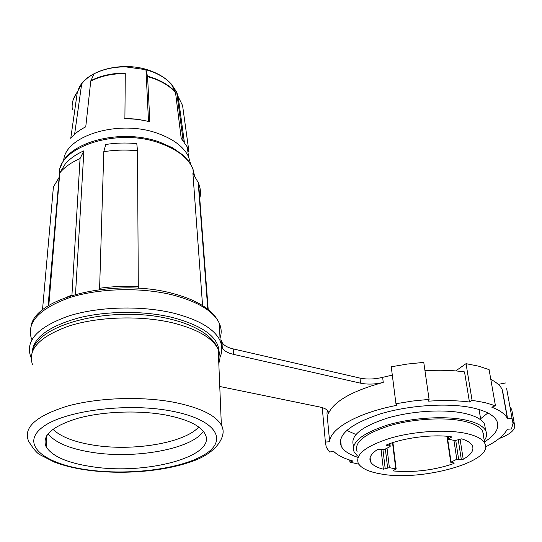 <?xml version="1.0" encoding="UTF-8"?>
<svg xmlns="http://www.w3.org/2000/svg" width="542" height="542" viewBox="0 0 542 542"><rect width="100%" height="100%" fill="white"/><g stroke="black" fill="none" stroke-linecap="round" stroke-linejoin="round"><path stroke-width="0.81" d="M63.658 160.933C64.491 135.595 119.572 118.901 158.203 133.562C173.657 139.206 183.779 146.929 188.575 156.726L190.757 164.416M175.513 92.425L181.191 138.298L187.247 146.957L189.016 152.146L182.586 105.595L178.142 96.564L176.678 92.093L171.584 84.349L175.513 92.425C170.398 86.801 163.366 82.262 154.416 78.807L147.58 76.578L149.849 121.652L136.923 119.138L124.904 118.386L125.277 73.536C112.133 73.549 100.622 76.083 90.751 81.151L85.758 126.821C79.342 130.06 74.335 133.908 70.751 138.366L77.357 91.964C73.136 97.607 71.469 103.542 72.364 109.775M148.508 121.313L145.954 69.681L125.568 66.862C113.556 66.862 103.027 69.2 93.99 73.861C88.759 76.639 84.66 79.972 81.686 83.841L77.357 91.964M48.014 433.83C55.182 442.672 69.837 448.844 91.971 452.34C135.148 459.331 191.793 449.094 203.318 431.324M52.892 429.271C60.677 436.744 74.118 442.021 93.204 445.09C132.79 451.628 184.524 443.071 198.704 427.021M465.639 433.336C446.086 429.217 414.284 431.215 390.531 438.105C365.775 446.039 355.037 454.467 358.323 463.39C361.209 468.329 368.648 471.831 380.647 473.898C421.419 481.919 495.747 461.31 484.67 443.119C482.265 438.824 475.923 435.565 465.639 433.336M483.484 436.032L482.685 431.229C480.266 426.825 473.945 423.465 463.708 421.161C444.237 416.886 412.625 418.858 389.027 425.849C364.441 433.918 353.791 442.523 357.09 451.676M370.01 460.253L370.416 460.382M357.544 456.005L354.15 452.035C350.688 442.462 361.832 433.451 387.598 424.996C412.333 417.658 445.504 415.606 465.869 420.097C476.547 422.516 483.139 426.026 485.659 430.626C487.278 433.796 486.811 437.116 484.25 440.585M353.479 445.632C350.01 435.931 361.114 426.811 386.778 418.282C411.425 410.883 444.487 408.851 464.806 413.431C475.449 415.89 482.041 419.454 484.562 424.115L485.422 429.196M480.598 418.77L487.875 412.977M484.473 441.926C495.801 434.799 499.893 427.726 496.736 420.714C493.789 415.247 486.106 411.046 473.694 408.106C449.67 402.55 410.131 404.928 380.755 413.77C350.254 423.966 337.083 434.799 341.25 446.269C343.648 450.822 349.129 454.494 357.679 457.272M202.566 305.539L192.905 173.345L198.203 182.518L207.789 309.177M502.258 389.983L507.38 418.39L507.658 418.952L512 418.16L513.017 423.458L511.472 428.946L507.265 429.25C503.979 435.504 496.743 441.378 485.557 446.865M512 418.16L506.662 388.628M358.777 464.155L349.922 462.143L352.876 460.991C344.075 458.559 337.639 455.327 333.587 451.303L329.611 452.028L326.284 447.265L325.376 442.062L329.631 441.75C329.895 428.797 357.612 412.808 397.029 405.294L395.945 403.729L412.394 401.06L429.081 399.379L428.607 401.155C443.505 400.159 457.116 400.443 469.44 402.015L472.068 400.308L484.805 402.577L495.435 405.748L491.777 407.178C499.853 410.267 505.049 414 507.38 418.39M472.068 400.308L466.039 363.662L478.593 366.168L489.094 369.617L495.435 405.748M395.945 403.729L391.249 366.778L407.381 364.048L423.769 362.381L429.081 399.379M91.673 466.642C146.387 475.476 218.311 456.079 204.829 433.559C200.032 425.362 186.902 419.162 165.432 414.955C138.617 410.05 102.804 411.378 77.709 418.343C51.937 426.337 41.429 435.849 46.178 446.879C52.35 456.405 67.513 462.997 91.673 466.642M448.173 436.371L448.512 438.641L451.215 437.347L451.561 436.913L451.012 436.683C432.015 434.149 403.627 437.787 386.71 444.846L386.283 445.178M448.512 438.641L448.18 439.067L448.586 439.271L455.063 440.578L461.655 438.844C467.245 440.592 470.788 442.821 472.278 445.538C474.365 450.05 471.344 454.63 463.22 459.277L456.811 459.264L450.741 462.258L453.844 462.949L454.223 463.132L453.769 463.559L453.674 462.915M393.702 470.341L393.783 470.998C414.42 472.651 434.42 470.171 453.769 463.559M393.783 470.998L393.221 470.781L393.499 470.436L396.161 468.959L389.38 467.658L383.363 469.209L381.053 449.501M386.676 444.86L386.751 445.524L389.766 446.086L390.22 446.31L389.928 446.703L384.298 449.528L377.496 449.494C370.958 453.85 368.655 457.963 370.579 461.845C372.34 465.002 376.602 467.455 383.363 469.209M513.017 422.32L514.392 424.074C516.18 429.128 511.079 433.966 499.087 438.586M346.745 430.375L355.247 434.23M327.402 410.375L326.962 413.018L329.631 441.75M325.376 442.062L322.246 407.625M392.313 375.125L382.632 377.347C374.488 379.285 366.934 379.536 359.983 378.092L233.209 348.906C227.267 347.483 223.534 345.261 222.017 342.246L221.549 340.213L221.129 343.703M382.632 377.347L383.248 382.422C351.927 390.978 333.601 401.48 328.262 413.932L328.005 411.161M469.44 402.015L464.528 371.907C452.57 370.213 439.379 369.813 424.969 370.721M455.747 370.911L466.039 363.662M502.149 389.393C500.259 385.64 496.472 382.306 490.808 379.38M507.658 418.952L502.434 389.989M498.233 384.373L505.578 382.964M383.248 382.422C375.084 384.353 367.517 384.603 360.545 383.18L359.983 378.092M233.209 348.906L233.473 354.346L360.545 383.18M233.473 354.346C227.518 352.944 223.778 350.742 222.254 347.754L221.793 345.735L221.739 347.219M328.262 413.932L328.174 411.48C327.158 409.481 324.387 408.004 319.875 407.028L219.767 386.487M138.305 288.263L137.512 150.757L136.78 143.65C126.245 142.58 115.9 142.864 105.751 144.504L103.8 151.706L99.572 289.543M48.082 305.993L59.139 177.356L53.407 186.963L42.486 310.004M75.501 294.353L83.888 150.825C75.731 154.47 69.478 158.928 65.128 164.192L59.783 172.884L48.8 305.539M53.407 186.963L53.285 188.331M83.888 150.825L80.067 158.521L71.923 295.404M71.801 295.153L67.675 296.792M80.067 158.521C71.226 162.451 64.464 167.234 59.783 172.884M138.447 286.806C125.155 285.946 112.099 286.447 99.294 288.317M137.512 150.757C126.062 149.619 114.823 149.931 103.8 151.706M199.747 198.386C200.994 193.467 200.615 188.501 198.609 183.481L198.203 182.518M349.922 462.143L349.712 460.05M510.036 407.11L511.709 409.42L512.251 412.36M483.518 433.729L483.179 434.203M386.751 445.524L386.297 445.294M74.613 134.28L81.686 83.841L78.007 90.568M93.99 73.861L90.751 81.151M171.624 84.694L171.292 84.03C166.597 78.963 160.236 74.864 152.214 71.74L145.954 69.681L147.58 76.578M184.334 142.038L178.142 96.564M125.277 73.536L124.904 118.386M124.694 118.542L137.512 119.342L149.849 121.652M189.016 152.146L187.864 151.469M183.027 108.773L182.586 105.595M147.519 76.124L154.335 78.339C163.067 81.713 169.971 86.131 175.052 91.584L171.292 84.03C166.489 78.753 160.053 74.539 151.997 71.388C123.901 59.83 84.295 70.06 78.048 90.494M194.632 176.34L192.966 169.023C188.399 158.115 177.444 149.517 160.107 143.23C116.191 126.713 54.491 148.162 59.505 176.285M219.998 338.127C221.739 333.276 221.536 328.377 219.375 323.425C213.738 311.386 198.453 301.969 173.521 295.173C141.902 287.064 99.233 288.012 69.342 297.707C38.699 308.94 26.118 322.768 31.599 339.19M218.995 351.223C218.108 336.846 202.552 325.586 172.322 317.443C144.165 310.641 106.991 310.742 78.482 317.944C48.99 326.243 33.57 337.53 32.222 351.799M31.118 357.693L30.677 356.602C25.115 340.586 37.798 327.05 68.712 315.986C98.881 306.433 141.97 305.39 173.874 313.229C199.029 319.8 214.442 328.96 220.106 340.694C221.854 344.549 222.328 348.398 221.529 352.232M218.805 363.194C220.547 358.621 220.357 354.001 218.23 349.346C212.674 338.012 197.539 329.19 172.83 322.89C141.557 315.397 99.376 316.474 69.843 325.722C39.566 336.419 27.154 349.495 32.615 364.929M171.089 410.992C125.744 402.259 60.873 411.148 41.09 428.37C20.61 445.449 45.42 464.108 87.181 469.792C128.786 475.7 180.608 469.196 204.314 454.758C228.555 440.477 216.692 419.467 171.089 410.992M85.846 469.914C74.078 468.2 63.549 465.585 54.254 462.055L40.372 454.941C37.33 453.627 33.428 449.088 28.679 441.337C22.859 427.794 35.677 416.073 67.133 406.188C97.845 397.598 141.808 396.1 174.321 402.347C199.998 407.618 215.675 415.219 221.36 425.158C223.108 428.417 223.561 431.676 222.721 434.948M451.215 437.347L451.12 436.696M460.043 438.912L463.22 459.277M455.768 440.612L458.6 459.04M461.323 459.555L458.247 439.718M447.231 436.29L451.066 461.886M456.811 459.264L453.925 440.348M387.035 448.153L389.38 467.658M395.735 468.755L392.53 442.719M382.97 449.799L385.24 469.013M387.618 467.875L385.362 448.993M389.766 446.086L389.481 443.776M73.38 99.227L77.52 91.463M90.873 80.677C100.717 75.629 112.187 73.102 125.29 73.089M187.247 146.957L188.575 156.726M60.589 167.546C66.578 142.031 121.3 127.885 159.734 142.139L172.498 147.776L182.769 154.944L188.257 160.737L191.448 165.649L192.966 169.023L193.338 174.104M31.124 325.634C36.504 296.474 117.126 277.958 172.966 293.527C198.026 300.315 213.494 310.281 219.375 323.425L220.106 340.694C222.41 346.433 222.362 351.982 219.984 357.347M32.154 352.043C37.168 322.673 116.002 304.977 171.651 319.434C188.27 323.56 201.001 329.59 209.856 337.524C213.799 341.23 216.59 345.173 218.23 349.346L221.36 425.158C227.633 434.921 217.234 454.027 188.636 462.556C160.859 471.784 120.683 474.765 86.693 470.036M448.159 438.959L447.767 436.337M450.727 462.17L446.852 436.256M396.161 468.959L392.909 442.59M370.579 461.845L370.111 457.644M46.659 435.741L46.178 446.879M198.609 183.481L208.196 309.496M222.017 342.246L222.254 347.754M341.25 446.269L340.566 439.338M514.392 424.074L511.709 409.42M480.788 419.887L479.053 409.508M485.659 430.626L484.562 424.115M484.67 443.119L482.685 431.229M390.22 446.31L389.888 443.627M176.678 92.093L183.155 140.52"/></g></svg>

